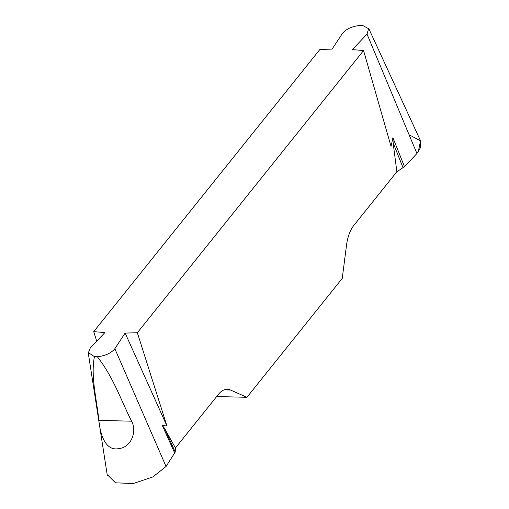 <?xml version="1.0" encoding="UTF-8"?>
<svg xmlns="http://www.w3.org/2000/svg" width="509" height="509" viewBox="0 0 509 509"><rect width="100%" height="100%" fill="white"/><g stroke="black" fill="none" stroke-linecap="round" stroke-linejoin="round"><path stroke-width="0.76" d="M90.233 348.08L88.413 352.622L94.432 356.669L97.321 356.739C105.299 355.848 111.14 353.163 114.856 348.697L125.138 333.083L137.347 332.74L363.553 50.544L352.368 49.615L367.027 34.109L368.599 28.727L362.822 25.52L359.939 25.45C351.961 26.341 346.114 29.026 342.404 33.492L332.116 49.106L319.913 49.449L93.707 331.652L104.892 332.581L90.233 348.08M131.577 421.191C137.277 431.168 131.252 447.456 119.004 448.544C104.733 451.788 99.961 432.485 98.88 420.377L131.577 421.191C120.76 399.711 113.132 376.749 97.321 356.739M137.347 332.74L166.933 425.925L162.301 425.479L164.477 428.222L175.427 447.99L175.217 452.081L166.055 466.486L152.859 476.939L133.205 483.55L115.473 482.812L107.781 475.139M94.439 356.669C90.538 376.189 96.691 399.094 98.88 420.377M420.765 141.317L389.13 72.73M420.288 141.655L420.663 147.317L416.928 153.514L404.483 166.678L396.861 171.743L353.793 225.474A31.52 15.785 91.4 0 0 346.508 245.262L342.245 278.398L246.935 397.3L230.469 390.021A31.52 15.785 91.4 0 0 227.294 389.29A31.52 15.785 91.4 0 0 218.495 394.259L175.427 447.99M96.735 341.202L93.707 331.652M396.861 171.743L393.145 142.946L392.929 137.761L391.027 146.357L363.553 50.544M216.662 396.543L246.935 397.3M404.483 166.678L392.929 137.761M125.138 333.083L166.933 425.925M174.791 453.233L162.301 425.479M403.083 167.805L393.145 142.946M175.217 452.081L164.477 428.222M418.201 152.038L420.561 140.898L409.083 134.745M166.055 466.486L114.856 348.697M416.928 153.514L367.027 34.109M230.469 390.021L224.087 389.862M107.304 475.425L88.235 352.75M368.764 28.58L394.38 84.119"/></g></svg>
